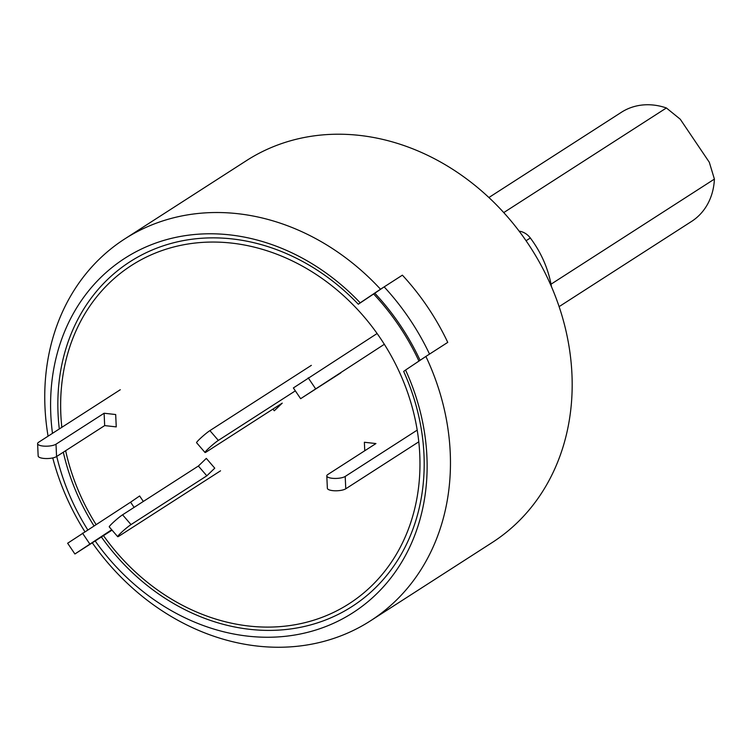 <?xml version="1.0" encoding="UTF-8"?>
<svg xmlns="http://www.w3.org/2000/svg" width="752" height="752" viewBox="0 0 752 752"><rect width="100%" height="100%" fill="white"/><g stroke="black" fill="none" stroke-linecap="round" stroke-linejoin="round"><path stroke-width="1.13" d="M92.308 542.841A227.066 191.929 -122.8 0 0 278.531 647.256A227.066 191.929 -122.8 0 0 370.445 620.851L492.165 542.549A227.066 191.929 -122.8 0 0 556.01 297.952A227.066 191.929 -122.8 0 0 338.381 134.213A227.066 191.929 -122.8 0 0 246.477 160.618L124.757 238.92A227.066 191.929 -122.8 0 0 48.081 436.179M52.48 433.349A210.739 178.13 57.2 0 1 210.137 233.778A210.739 178.13 57.2 0 1 360.199 302.821L380.521 289.229A227.066 191.929 -122.8 0 0 216.661 212.515A227.066 191.929 -122.8 0 0 124.757 238.92M52.753 457.93A227.066 191.929 -122.8 0 0 84.835 531.617M59.305 428.96A205.023 173.298 57.2 0 1 213.07 237.858A205.023 173.298 57.2 0 1 358.3 304.222L373.622 293.976A217.337 183.704 57.2 0 1 418.949 361.082A217.337 183.704 -122.8 0 0 373.622 293.976L374.778 293.186A218.954 185.077 -122.8 0 1 420.105 360.311M95.184 540.989A210.739 178.13 57.2 0 0 267.562 637.254A210.739 178.13 57.2 0 0 405.563 370.031L403.664 371.432A205.023 173.298 57.2 0 1 268.934 630.402A205.023 173.298 57.2 0 1 101.407 536.984M93.915 525.78A205.023 173.298 57.2 0 1 63.309 452.206M87.702 529.775A210.739 178.13 57.2 0 1 56.748 456.426M370.445 620.851A227.066 191.929 -122.8 0 0 425.886 356.439L405.563 370.031M360.199 302.821L358.3 304.222M380.521 289.229L402.386 275.166A227.066 191.929 57.2 0 1 447.75 342.376L425.886 356.439M551.479 286.7A97.318 82.259 -122.8 0 0 530.339 237.999A16.215 13.705 -122.8 0 0 519.162 231.155M311.347 365.359L209.902 430.614A9.729 0.855 139.2 0 0 199.571 439.168A9.729 0.855 139.2 0 0 196.582 442.712L205.023 452.497A9.729 0.855 139.2 0 0 206.433 451.877L282.244 403.119L274.301 410.771L272.891 409.135M295.348 390.861L218.343 440.399A9.729 0.855 139.2 0 0 208.022 448.953A9.729 0.855 139.2 0 0 205.023 452.497M377.128 333.503L293.374 387.938L300.631 398.692L340.806 372.898M384.347 344.284L300.631 398.692M61.833 427.333A201.122 169.999 57.2 0 1 212.91 242.05A201.122 169.999 57.2 0 1 417.868 434.459A201.122 169.999 57.2 0 1 267.712 627.102A201.122 169.999 57.2 0 1 103.494 535.64M96.002 524.435A201.122 169.999 57.2 0 1 65.64 450.702M429.533 354.098L447.75 342.376A227.066 191.929 -122.8 0 0 402.386 275.166L384.169 286.888A227.066 191.929 57.2 0 1 429.533 354.098M384.169 286.888L374.778 293.186M220.552 470.808L119.107 536.063A9.729 0.855 -40.8 0 1 117.697 536.684A9.729 0.855 -40.8 0 1 120.687 533.14A9.729 0.855 -40.8 0 1 131.017 524.586L206.819 475.819L214.762 468.167L206.311 458.382L198.378 466.033L206.819 475.819M117.697 536.684L109.256 526.898A9.729 0.855 -40.8 0 1 112.245 523.354A9.729 0.855 -40.8 0 1 122.576 514.8L198.378 466.033M120.273 389.743L38.634 442.251A9.729 2.942 -2.6 0 0 37.6 443.661L38.164 456.013A9.729 2.942 -2.6 0 0 43.513 458.391A9.729 2.942 -2.6 0 0 56.569 456.549L104.669 425.594L116.25 426.892L115.686 414.531L104.114 413.243L104.669 425.594M37.6 443.661A9.729 2.942 -2.6 0 0 42.949 446.039A9.729 2.942 -2.6 0 0 56.005 444.188L104.114 413.243M112.048 530.141L74.899 553.989L111.71 529.746M74.899 553.989L67.642 543.235L130.585 502.186L134.1 507.384M143.322 501.452L139.628 495.972L130.585 502.186M417.21 430.116L345.206 476.439A9.729 2.942 177.4 0 1 332.149 478.281A9.729 2.942 177.4 0 1 326.8 475.913A9.729 2.942 177.4 0 1 327.844 474.503L375.944 443.558L364.372 442.261L364.758 450.749M418.789 441.819L345.77 488.791A9.729 2.942 177.4 0 1 332.713 490.633A9.729 2.942 177.4 0 1 327.364 488.264L326.8 475.913M559.112 306.637L691.605 221.408A64.879 54.84 -122.8 0 0 714.4 179.098L709.286 162.225L680.25 119.211L666.385 107.968A64.879 54.84 -122.8 0 0 647.669 104.744A64.879 54.84 -122.8 0 0 621.406 112.283L488.913 197.513M551.028 284.19L714.4 179.098M503.765 212.581L666.385 107.968M526.071 240.734L530.339 237.999M218.343 440.399L209.902 430.614M308.217 377.833L315.473 388.587M122.576 514.8L131.017 524.586M56.005 444.188L56.569 456.549M82.485 533.13L89.742 543.884M345.206 476.439L345.77 488.791"/></g></svg>
